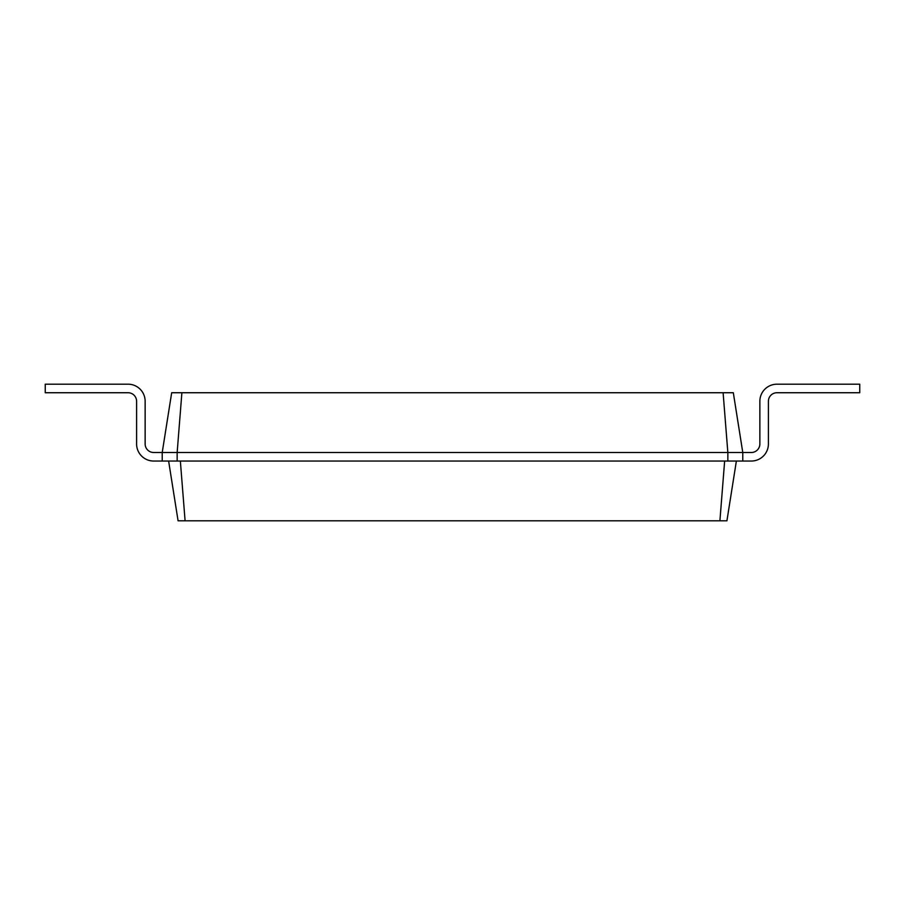 <?xml version="1.0" encoding="UTF-8"?>
<svg xmlns="http://www.w3.org/2000/svg" width="905" height="905" viewBox="0 0 905 905"><rect width="100%" height="100%" fill="white"/><g stroke="black" fill="none" stroke-linecap="round" stroke-linejoin="round"><path stroke-width="1.36" d="M751.32 452.5A8.541 8.541 0 0 0 759.861 443.959L759.861 401.277A17.071 17.071 0 0 1 776.931 384.195L859.75 384.195L859.75 392.736L776.931 392.736A8.541 8.541 0 0 0 768.402 401.277L768.402 443.959A17.071 17.071 0 0 1 751.32 461.041L742.779 461.041L742.779 452.5L751.32 452.5A8.541 8.541 0 0 0 759.861 443.959L759.861 401.277L759.861 443.959A8.541 8.541 0 0 1 751.32 452.5M181.894 392.736L177.154 452.5L162.221 452.5L171.679 392.736L733.322 392.736L742.779 452.5L727.846 452.5L727.846 461.041L742.779 461.041M723.106 392.736L727.846 452.5L177.154 452.5L177.154 461.041L727.846 461.041M736.376 461.041L726.919 520.805L719.905 520.805L724.645 461.041M776.931 392.736A8.541 8.541 0 0 0 768.402 401.277L768.402 443.959L768.402 401.277A8.541 8.541 0 0 1 776.931 392.736M168.624 461.041L178.081 520.805L719.905 520.805M162.221 461.041L153.68 461.041A17.071 17.071 0 0 1 136.598 443.959L136.598 401.277A8.541 8.541 0 0 0 128.069 392.736A8.541 8.541 0 0 1 136.598 401.277A8.541 8.541 0 0 0 128.069 392.736L45.25 392.736L45.25 384.195L128.069 384.195A17.071 17.071 0 0 1 145.139 401.277L145.139 443.959A8.541 8.541 0 0 0 153.68 452.5A8.541 8.541 0 0 1 145.139 443.959A8.541 8.541 0 0 0 153.68 452.5L162.221 452.5L162.221 461.041L177.154 461.041M180.355 461.041L185.095 520.805"/></g></svg>
